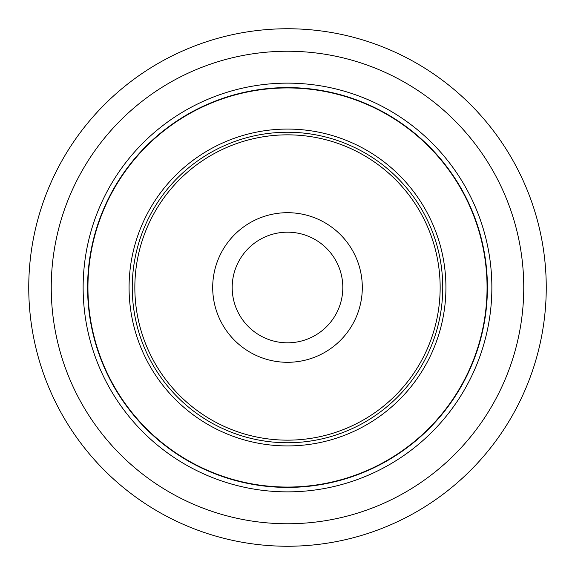 <?xml version="1.0" encoding="UTF-8"?>
<svg xmlns="http://www.w3.org/2000/svg" width="575" height="575" viewBox="0 0 575 575"><rect width="100%" height="100%" fill="white"/><g stroke="black" fill="none" stroke-linecap="round" stroke-linejoin="round"><path stroke-width="0.86" d="M287.5 342.815A55.315 55.315 0 0 1 239.595 259.842A55.315 55.315 0 0 1 335.405 259.842A55.315 55.315 0 0 1 287.5 342.815M287.5 362.3A74.8 74.8 0 0 0 352.281 250.096A74.8 74.8 0 0 0 222.719 250.096A74.8 74.8 0 0 0 287.5 362.3M287.5 440.155A152.655 152.655 0 0 0 440.155 287.5A152.655 152.655 0 0 0 287.5 134.845A152.655 152.655 0 0 0 134.845 287.5A152.655 152.655 0 0 0 287.5 440.155M287.5 487.061A199.561 199.561 0 0 0 487.061 287.5A199.561 199.561 0 0 0 287.5 87.939A199.561 199.561 0 0 0 87.939 287.5A199.561 199.561 0 0 0 287.5 487.061M287.5 523.753A236.253 236.253 0 0 0 523.753 287.5A236.253 236.253 0 0 0 287.5 51.247A236.253 236.253 0 0 0 51.247 287.5A236.253 236.253 0 0 0 287.5 523.753M287.5 442.75A155.25 155.25 0 0 0 442.75 287.5A155.25 155.25 0 0 0 287.5 132.25A155.25 155.25 0 0 0 132.25 287.5A155.25 155.25 0 0 0 287.5 442.75M287.5 445.927A158.427 158.427 0 0 0 445.927 287.5A158.427 158.427 0 0 0 287.5 129.073A158.427 158.427 0 0 0 129.073 287.5A158.427 158.427 0 0 0 287.5 445.927M287.5 28.75A258.75 258.75 0 0 1 546.25 287.5A258.75 258.75 0 0 1 287.5 546.25A258.75 258.75 0 0 1 28.75 287.5A258.75 258.75 0 0 1 287.5 28.75M87.594 287.5A199.906 199.906 0 0 1 287.5 87.594A199.906 199.906 0 0 1 487.406 287.5A199.906 199.906 0 0 1 287.5 487.406A199.906 199.906 0 0 1 87.594 287.5M287.5 491.862A204.362 204.362 0 0 0 491.862 287.5A204.362 204.362 0 0 0 287.5 83.138A204.362 204.362 0 0 0 83.138 287.5A204.362 204.362 0 0 0 287.5 491.862"/></g></svg>
